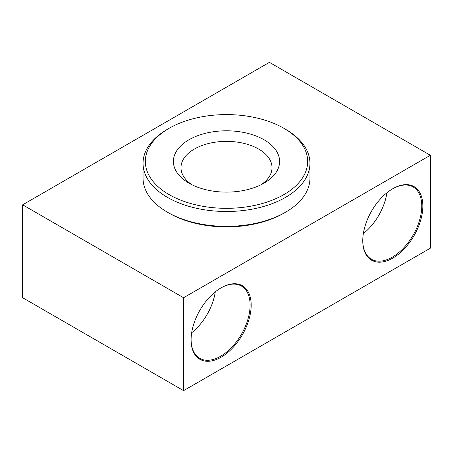 <?xml version="1.0" encoding="UTF-8"?>
<svg xmlns="http://www.w3.org/2000/svg" width="453" height="453" viewBox="0 0 453 453"><rect width="100%" height="100%" fill="white"/><g stroke="black" fill="none" stroke-linecap="round" stroke-linejoin="round"><path stroke-width="0.68" d="M22.65 204.818L269.416 62.35L430.35 155.266L183.584 297.734L22.65 204.818L22.65 297.734L183.584 390.65L430.35 248.182L430.35 155.266M183.584 297.734L183.584 390.65M363.334 233.64A41.727 24.088 120 0 0 386.936 192.768M370.871 212.349A27.31 15.77 120 0 0 372.264 209.943M191.67 332.751A41.727 24.088 120 0 0 215.271 291.874M199.207 311.46A27.31 15.77 120 0 0 200.6 309.048M392.53 188.873A41.727 24.088 -60 0 1 413.125 186.959A41.727 24.088 -60 0 1 413.125 235.141A41.727 24.088 -60 0 1 371.398 259.229A41.727 24.088 -60 0 1 362.757 240.435M362.757 240.747A42.486 24.53 120 0 0 392.796 258.091A42.486 24.53 120 0 0 422.842 206.058A42.486 24.53 120 0 0 392.796 188.714A42.486 24.53 120 0 0 362.757 240.747M220.866 287.978A41.727 24.088 -60 0 1 241.46 286.064A41.727 24.088 -60 0 1 241.46 334.246A41.727 24.088 -60 0 1 199.739 358.34A41.727 24.088 -60 0 1 191.098 339.546M191.092 339.858A42.486 24.53 120 0 0 221.138 357.202A42.486 24.53 120 0 0 251.177 305.169A42.486 24.53 120 0 0 221.138 287.825A42.486 24.53 120 0 0 191.092 339.858M309.954 163.318L309.954 178.182A83.454 48.182 180 0 1 285.509 212.253L283.901 213.182A81.178 46.869 180 0 1 169.099 213.182L167.491 212.253A83.454 48.182 180 0 1 143.046 178.182L143.046 163.318A83.454 48.182 0 0 0 226.5 211.5A83.454 48.182 0 0 0 309.954 163.318A83.454 48.182 0 0 0 285.509 129.247L283.901 128.318A81.178 46.869 180 0 1 283.901 194.597A81.178 46.869 180 0 1 169.099 194.597A81.178 46.869 180 0 1 169.099 128.318A81.178 46.869 180 0 1 210.181 115.549A81.178 46.869 180 0 1 283.901 128.318M215.821 131.427A53.103 30.662 0 0 0 175.634 152.65A53.103 30.662 0 0 0 188.946 183.137A53.103 30.662 0 0 0 264.054 183.137A53.103 30.662 0 0 0 273.261 146.925A53.103 30.662 0 0 0 215.821 131.427M191.84 184.688A45.521 26.28 180 0 1 180.979 167.655A45.521 26.28 180 0 1 217.349 141.908A45.521 26.28 180 0 1 272.021 167.655A45.521 26.28 180 0 1 261.16 184.688M169.099 128.318L167.491 129.247A83.454 48.182 0 0 0 143.046 163.318M285.509 212.253A83.454 48.182 180 0 1 167.491 212.253"/></g></svg>
